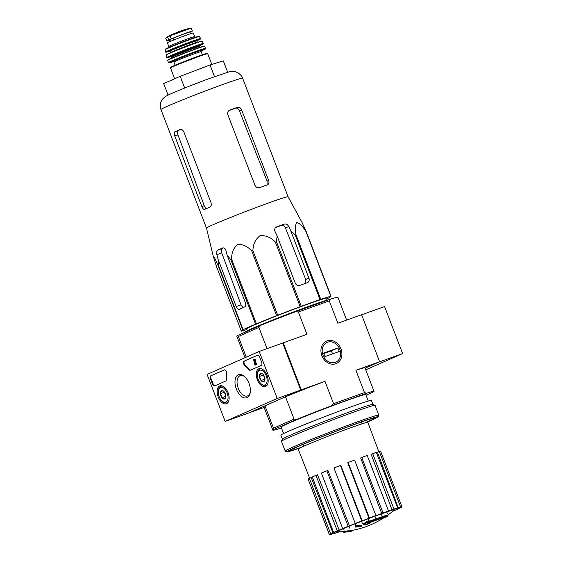 <?xml version="1.0" encoding="UTF-8"?>
<svg xmlns="http://www.w3.org/2000/svg" width="563" height="563" viewBox="0 0 563 563"><rect width="100%" height="100%" fill="white"/><g stroke="black" fill="none" stroke-linecap="round" stroke-linejoin="round"><path stroke-width="0.84" d="M246.798 329.545L241.548 331.157A48.882 1.619 -21 0 1 241.33 331.199L242.737 329.805L217.972 265.279L214.573 257.685L213.271 256.285L206.494 228.106A43.717 1.45 -21 0 1 266.116 203.855A43.717 1.45 -21 0 1 288.115 196.769A43.717 1.45 -21 0 1 288.115 196.776L302.049 222.455L306.244 231.646A48.882 1.619 -21 0 0 306.019 231.689C302.964 226.509 299.924 223.434 296.898 222.476C295.146 224.834 294.843 228.93 296.004 234.764A48.882 1.619 -21 0 0 295.251 235.017L290.825 230.964L288.735 226.544C287.616 224.517 286.194 223.687 284.47 224.053A47.046 1.562 159 0 0 276.63 226.861L276.447 226.938M213.271 256.285L216.558 266.679L241.33 331.199M217.972 265.279A48.882 1.619 -21 0 1 218.331 265.103L218.106 259.402L236.2 306.553A3.779 2.132 -109.7 0 0 239.43 309.249A3.779 2.132 -109.7 0 0 239.507 309.221L244.715 306.926A3.779 2.132 -109.7 0 0 245.313 302.535L227.213 255.384L225.967 250.634C225.207 248.48 224.095 247.6 222.617 247.987A47.046 1.562 159 0 0 217.409 250.282C216.516 250.936 216.333 252.393 216.861 254.652L218.106 259.402M242.737 329.805A48.882 1.619 -21 0 1 243.103 329.622L255.56 324.133L230.795 259.606L227.213 255.384M230.795 259.606A48.882 1.619 -21 0 1 231.646 259.254C231.47 252.935 233.462 247.994 237.635 244.441C243.068 244.201 247.797 246.432 251.823 251.14A48.882 1.619 -21 0 1 252.935 250.704C252.977 244.342 255.363 239.324 260.078 235.665C266.06 235.32 271.176 237.473 275.413 242.139A48.882 1.619 -21 0 1 276.489 241.738L277.109 235.876L295.209 283.027A3.779 3.118 66.2 0 0 299.502 285.497L307.342 282.696A3.779 3.118 66.2 0 0 307.511 282.626A3.779 3.118 66.2 0 0 308.925 278.115L290.825 230.964M276.285 227.016L276.63 226.861C274.793 227.769 274.251 229.303 275.018 231.456L277.109 235.876M284.47 224.053L281.493 225.369C283.175 225.01 284.505 225.876 285.483 227.973L305.723 279.522L305.808 282.689M255.56 324.133A48.882 1.619 -21 0 1 256.411 323.781L276.588 315.66A48.882 1.619 -21 0 1 277.7 315.231L300.185 306.666A48.882 1.619 -21 0 1 301.261 306.265L320.023 299.544A48.882 1.619 -21 0 1 320.769 299.291L330.791 296.215A48.882 1.619 -21 0 1 331.016 296.173L329.601 297.567A48.882 1.619 -21 0 1 329.242 297.75L326.054 299.157M247.248 330.755L246.559 328.891A42.429 1.407 -21 0 1 285.666 312.374A42.429 1.407 -21 0 1 325.78 298.481L326.519 300.332M243.04 307.658L241.02 304.829L221.752 252.9C221.006 250.711 221.048 249.303 221.892 248.677A41.317 1.372 159 0 1 223.617 247.896M243.103 329.622L218.331 265.103M256.411 323.781L231.646 259.254M276.588 315.66L251.823 251.14M277.7 315.231L252.935 250.704M300.185 306.666L275.413 242.139M301.261 306.265L276.489 241.738M320.023 299.544L295.251 235.017M320.769 299.291L296.004 234.764M330.791 296.215L306.019 231.689M331.016 296.173L306.244 231.646M353.29 530.184A20.662 0.683 -21 0 1 352.438 530.473M352.396 530.353L352.579 530.832A86.308 29.755 68.3 0 1 351.664 531.155L351.418 530.529M349.651 531.521A87.216 79.432 64.8 0 0 351.664 531.155M385.775 517.038L385.887 517.327A20.662 0.683 -21 0 0 386.19 517.144A88.187 88.187 0 0 0 387.907 515.94A22.675 0.753 -21 0 0 388.041 515.785A22.675 0.753 -21 0 0 367.308 522.943A86.85 60.649 70.9 0 0 369.124 521.422L368.849 520.719A84.598 84.534 -52.8 0 1 366.196 521.817L366.464 522.52A84.598 84.534 -52.8 0 0 369.124 521.422M369.089 521.458A22.675 0.753 -21 0 1 387.766 515.082L388.041 515.785M366.196 521.817A86.47 60.382 -109.1 0 1 363.388 523.963L363.656 524.667A86.47 60.382 -109.1 0 0 366.464 522.52M369.581 522.696L369.792 523.245A86.308 86.245 127.2 0 1 367.175 524.322A87.216 62.359 -112.9 0 1 363.656 524.667M386.19 517.144A20.662 0.683 -21 0 0 386.338 516.989A20.662 0.683 -21 0 0 367.175 523.611A86.892 62.127 67.1 0 0 369.792 523.245M355.464 527.081L355.19 526.377A85.485 48.172 -109.7 0 0 356.133 525.659A87.244 72.015 66.2 0 0 361.516 525.18L361.791 525.884A86.836 48.932 70.3 0 1 360.848 526.602A87.518 72.24 -113.8 0 1 355.464 527.081A85.485 48.172 -109.7 0 0 356.4 526.363A87.244 72.015 66.2 0 0 361.791 525.884M356.133 525.659L356.4 526.363M348.814 530.902A87.518 72.24 66.2 0 0 349.384 530.832L349.658 531.535A86.836 48.932 70.3 0 1 348.511 531.732A87.244 72.015 -113.8 0 1 346.702 531.951A86.428 48.707 70.3 0 1 345.471 532.112A86.899 71.733 -113.8 0 1 343.747 532.26A85.998 48.46 -109.7 0 0 344.978 532.098A87.244 72.015 -113.8 0 1 343.127 532.211A85.485 48.172 -109.7 0 0 344.267 532.014A87.518 72.24 66.2 0 0 346.118 531.901A85.998 48.46 -109.7 0 0 347.315 531.641A87.758 72.437 66.2 0 0 349.039 531.486A86.428 48.707 70.3 0 1 347.843 531.746A87.518 72.24 66.2 0 0 349.658 531.535M343.127 532.211L342.853 531.507A85.485 48.172 -109.7 0 0 344 531.31A87.518 72.24 66.2 0 0 345.851 531.198A85.998 48.46 -109.7 0 0 347.04 530.937A87.758 72.437 66.2 0 0 348.764 530.782L349.039 531.486M347.04 530.937L347.315 531.641M345.851 531.198L346.118 531.901M344 531.31L344.267 532.014M365.746 369.828L402.629 353.571L379.117 361.995L365.105 368.167L379.638 361.763L361.587 314.745L337.856 323.246L329.285 300.909L298.369 311.986L306.941 334.316L283.21 342.818L301.254 389.835L285.497 396.781L294.069 419.111L273.534 428.161L264.955 405.832L249.198 412.778L264.131 407.429M298.369 311.986L294.977 311.916A54.168 1.795 159 0 0 260.915 325.231L237.347 335.618A54.168 1.795 159 0 0 236.77 336.153L245.039 357.695M294.977 311.916L330.467 299.206L329.285 300.909M346.653 320.094L337.92 297.327A54.168 1.795 159 0 0 330.467 299.206M260.915 325.231L258.874 327.427L238.332 336.477L237.347 335.618M258.874 327.427L267.024 348.659M238.332 336.477L246.27 357.153M283.21 342.818L282.689 343.043L300.733 390.068L277.221 398.484L225.158 421.427L207.114 374.409L259.17 351.467L277.221 398.484M340.953 348.877A12.252 10.113 -113.8 0 1 330.46 363.902A12.252 10.113 -113.8 0 1 322.859 344.092A12.252 10.113 -113.8 0 1 340.953 348.877M366.027 395.17L373.438 391.904A54.168 1.795 159 0 0 374.015 391.369A54.168 1.795 159 0 0 366.569 393.241L331.079 405.951L333.563 403.671L364.479 392.594L355.907 370.264L379.638 361.763M301.254 389.835L324.985 381.334A54.168 1.795 159 0 0 285.497 396.781M333.563 403.671L324.985 381.334M283.604 433.552L281.099 427.035A45.35 1.506 -21 0 1 322.902 409.378A45.35 1.506 -21 0 1 365.781 394.529L368.286 401.046M331.079 405.951A54.168 1.795 159 0 0 297.018 419.273L273.442 429.66A54.168 1.795 159 0 0 272.872 430.195A54.168 1.795 159 0 0 280.318 428.316L281.444 427.915M273.442 429.66L273.534 428.161M294.069 419.111L297.018 419.273M264.955 405.832A54.168 1.795 159 0 0 263.843 406.683L272.872 430.195M374.015 391.369L364.993 367.857A54.168 1.795 159 0 0 355.907 370.264M364.479 392.594L366.569 393.241M342.895 531.613A88.187 88.187 0 0 1 337.096 531.873A30.775 1.02 -21 0 1 341.741 529.375A30.775 1.02 -21 0 1 375.021 516.187A30.775 1.02 -21 0 1 394.318 509.902A88.187 88.187 0 0 1 387.787 515.124M392.742 511.26L394.1 510.775A39.051 1.295 159 0 0 397.745 509.17L395.775 509.874A36.532 1.21 -21 0 0 398.358 508.642L400.68 507.77A39.051 1.295 159 0 0 401.947 507.038L399.624 507.91A36.532 1.21 -21 0 0 399.779 507.713L399.744 507.608M401.926 506.756A39.051 1.295 159 0 0 400.617 507.01L379.321 451.526A39.051 1.295 159 0 1 380.623 451.273L401.926 506.756L399.603 507.664A36.532 1.21 -21 0 1 399.779 507.713M400.617 507.01L398.301 507.917L377.456 452.258L379.321 451.526M397.647 507.875A39.051 1.295 159 0 0 393.973 509.079L372.678 453.595A39.051 1.295 159 0 1 376.351 452.399L397.647 507.875L395.69 508.678A36.532 1.21 -21 0 1 398.301 507.917M393.973 509.079L392.017 509.881L371.101 454.242L372.678 453.595M388.512 510.965A39.051 1.295 159 0 0 383.023 512.935L361.728 457.452A39.051 1.295 159 0 1 367.21 455.488L388.512 510.965L387.203 511.542A36.532 1.21 -21 0 1 392.017 509.881M383.023 512.935L381.714 513.505L360.672 457.916L361.728 457.452M375.894 515.553A39.051 1.295 159 0 0 369.427 517.981L348.131 462.505A39.051 1.295 159 0 1 354.599 460.07L375.894 515.553L375.437 515.814A36.532 1.21 -21 0 1 381.714 513.505M369.427 517.981L368.976 518.249L347.765 462.716L348.131 462.505M362.192 520.852L361.72 520.944L340.425 465.46L340.798 465.383L362.192 520.852A36.532 1.21 -21 0 1 368.976 518.249M361.72 520.944A39.051 1.295 159 0 0 355.267 523.463L355.732 523.372A36.532 1.21 -21 0 0 349.468 525.877L348.152 526.306A39.051 1.295 159 0 0 342.684 528.544L344 528.108A36.532 1.21 -21 0 0 339.215 530.128L337.251 530.832A39.051 1.295 159 0 0 333.606 532.436L335.569 531.732A36.532 1.21 -21 0 0 332.993 532.964L330.671 533.837A39.051 1.295 159 0 0 329.404 534.561L331.727 533.696A36.532 1.21 -21 0 0 331.572 533.893L331.523 533.773M308.207 479.338L329.425 534.85L331.741 533.942A36.532 1.21 -21 0 1 331.572 533.893M329.425 534.85A39.051 1.295 159 0 0 330.727 534.597L333.05 533.689A36.532 1.21 -21 0 0 335.661 532.929L333.697 533.731A39.051 1.295 159 0 0 337.378 532.528L339.088 531.824M309.671 478.24L298.193 449.063A37.292 1.239 -21 0 1 332.564 434.545A37.292 1.239 -21 0 1 367.822 422.334L378.822 451.723M343.472 528.333L344.148 530.065M339.334 531.725L338.771 530.29M330.671 533.837L309.376 478.353L311.24 477.649L332.993 532.964M337.251 530.832L315.949 475.348L317.532 474.785L339.215 530.128M348.152 526.306L326.857 470.823L327.912 470.478L349.468 525.877M391.588 510.029L392.137 511.478M387.351 513.498L386.64 511.633M381.123 513.723L381.883 515.729M375.62 518.234L374.761 515.975M347.955 465.256A37.024 1.225 159 0 0 349.032 464.841M368.301 518.502L369.159 520.754M362.375 523.358L361.481 521.035M355.077 523.632L355.915 525.793M349.637 528.101L348.849 526.074M309.376 478.353A39.051 1.295 159 0 0 308.109 479.085L329.404 534.561M315.949 475.348A39.051 1.295 159 0 0 312.31 476.96L333.606 532.436M326.857 470.823A39.051 1.295 159 0 0 321.389 473.061L342.684 528.544M340.425 465.46A39.051 1.295 159 0 0 333.965 467.987L355.267 523.463M244.757 332.353L244.736 332.29A45.35 1.506 -21 0 1 283.724 315.716A45.35 1.506 -21 0 1 328.968 299.741M227.67 72.233L223.314 60.888L210.02 64.963L180.202 76.322L163.671 83.605L168.084 95.105M180.202 76.322L184.699 88.032M210.02 64.963L214.517 76.667M281.493 225.369A41.317 1.372 159 0 0 275.673 227.445M237.621 107.273A43.717 1.45 159 0 0 229.781 110.081C227.916 110.988 227.283 112.565 227.881 114.796L254.955 185.326C256.003 187.388 257.537 188.169 259.564 187.662A43.717 1.45 -21 0 1 267.397 184.854C268.938 184.087 269.36 182.609 268.671 180.413L241.597 109.884C240.64 107.779 239.31 106.914 237.621 107.273L235.496 108.209A39.635 1.316 159 0 0 228.944 110.545M235.496 108.209C237.171 107.85 238.494 108.722 239.465 110.82L267.073 181.117L267.108 184.39M174.769 136.021L201.843 206.544C202.722 208.662 203.665 209.612 204.672 209.38A43.717 1.45 -21 0 1 209.879 207.085C211.238 206.276 211.589 204.756 210.949 202.532L183.876 132.002C182.869 129.933 181.61 129.103 180.104 129.504A43.717 1.45 159 0 0 174.896 131.798C174.037 132.432 173.995 133.839 174.769 136.021L177.971 134.867C177.218 132.685 177.261 131.278 178.091 130.658A39.635 1.316 159 0 1 180.948 129.377M207.001 208.549C206.009 208.774 205.094 207.817 204.242 205.685L177.971 134.867M282.689 343.043L259.17 351.467M300.733 390.068L248.677 413.003L225.158 421.427M261.711 362.445L259.634 357.033A2.519 1.422 70.3 0 0 257.488 355.239A2.519 1.422 70.3 0 0 257.432 355.26L244.096 361.136A2.519 1.422 70.3 0 0 243.455 363.135A2.519 1.422 70.3 0 0 244.743 365.57A25.194 14.202 70.3 0 1 248.776 369.539A2.519 1.422 70.3 0 0 250.289 370.222A2.519 1.422 70.3 0 0 250.338 370.201L261.316 365.366A2.519 1.422 70.3 0 0 261.711 362.445M224.173 369.912L210.836 375.788A2.519 1.422 70.3 0 0 210.435 378.716L212.511 384.121A2.519 1.422 70.3 0 0 214.665 385.922A2.519 1.422 70.3 0 0 214.721 385.901L225.693 381.06A2.519 1.422 70.3 0 0 226.368 379.413A25.194 14.202 70.3 0 1 226.629 373.55A2.519 1.422 70.3 0 0 225.967 370.89A2.519 1.422 70.3 0 0 224.229 369.891A2.519 1.422 70.3 0 0 224.173 369.912L224.278 369.877M236.354 389.005A12.252 6.904 70.3 0 1 236.221 376.703A12.252 6.904 70.3 0 1 244.103 376.19A12.252 6.904 70.3 0 1 250.141 393.065A12.252 6.904 70.3 0 1 244.039 397.774A12.252 6.904 70.3 0 1 236.354 389.005M257.305 379.779A9.501 5.356 70.3 0 1 259.071 368.652A9.501 5.356 70.3 0 1 267.249 375.81A9.501 5.356 70.3 0 1 265.476 386.535A9.501 5.356 70.3 0 1 257.305 379.779M218.254 396.985A9.501 5.356 70.3 0 1 220.02 385.859A9.501 5.356 70.3 0 1 228.205 393.016A9.501 5.356 70.3 0 1 226.425 403.741A9.501 5.356 70.3 0 1 218.254 396.985M250.254 392.418A10.788 6.08 70.3 0 1 247.467 395.972A10.788 6.08 70.3 0 1 238.255 388.266A10.788 6.08 70.3 0 1 240.19 375.648A10.788 6.08 70.3 0 1 244.595 376.619M215.045 385.754A2.519 1.422 70.3 0 1 213.103 383.91L211.026 378.505A2.519 1.422 70.3 0 1 211.428 375.577L224.433 369.849M250.669 370.06A2.519 1.422 70.3 0 1 249.36 369.335L248.776 369.539M257.692 355.19L244.687 360.925A2.519 1.422 70.3 0 0 244.039 362.924A2.519 1.422 70.3 0 0 245.327 365.359A25.194 14.202 70.3 0 1 249.36 369.335M254.582 359.264L255.173 359.053L255.44 359.757L254.856 359.968L254.582 359.264L252.998 359.961L253.273 360.665L254.377 360.179L254.363 363.205A1.513 0.852 70.3 0 0 255.82 365.035A1.513 0.852 70.3 0 0 256.095 363.269L255.708 363.438A0.753 0.429 70.3 0 1 255.567 364.324A0.753 0.429 70.3 0 1 254.842 363.438L254.856 359.968M254.377 360.229L253.273 360.665M256.095 363.269L256.686 363.058A1.513 0.852 70.3 0 1 256.411 364.824L255.82 365.035M255.778 363.994A0.753 0.429 70.3 0 1 255.433 363.226L254.842 363.438M255.44 359.757L255.433 363.226M263.773 381.686A4.363 2.456 70.3 0 1 261.042 380.511A4.363 2.456 70.3 0 1 259.48 376.436A4.363 2.456 70.3 0 1 260.648 373.543A4.363 2.456 70.3 0 1 262.717 374.043A4.363 2.456 70.3 0 1 263.378 374.719A4.363 2.456 70.3 0 1 264.941 378.793A4.363 2.456 70.3 0 1 264.863 380.053A4.363 2.456 70.3 0 1 263.773 381.686L261.042 380.511L259.48 376.436L260.648 373.543L262.189 373.86M258.178 379.392A7.812 4.398 70.3 0 1 257.46 373.248A7.812 4.398 70.3 0 1 263.336 371.411A7.812 4.398 70.3 0 1 267.017 381.693A7.812 4.398 70.3 0 1 261.309 384.001A7.812 4.398 70.3 0 1 258.178 379.392M257.46 373.248L257.629 372.403A8.818 4.968 70.3 0 1 260.022 369.032A8.818 4.968 70.3 0 1 262.105 369.046M267.573 384.304A8.818 4.968 70.3 0 1 265.968 385.634A8.818 4.968 70.3 0 1 261.978 384.55L261.309 384.001M264.92 378.463A3.779 2.132 70.3 0 1 264.174 377.069L264.955 379.096L261.042 380.511M263.477 374.838L264.174 377.069A3.779 2.132 70.3 0 1 263.766 375.247M263.393 375.035L259.48 376.436M224.728 398.893A4.363 2.456 70.3 0 1 221.991 397.717A4.363 2.456 70.3 0 1 220.429 393.643A4.363 2.456 70.3 0 1 221.604 390.75A4.363 2.456 70.3 0 1 223.666 391.25A4.363 2.456 70.3 0 1 224.334 391.925A4.363 2.456 70.3 0 1 225.897 395.993A4.363 2.456 70.3 0 1 225.819 397.26A4.363 2.456 70.3 0 1 224.728 398.893L221.991 397.717L220.429 393.643L221.604 390.75L223.145 391.067M219.127 396.598A7.812 4.398 70.3 0 1 218.409 390.455A7.812 4.398 70.3 0 1 224.285 388.618A7.812 4.398 70.3 0 1 227.966 398.9A7.812 4.398 70.3 0 1 222.265 401.208A7.812 4.398 70.3 0 1 219.127 396.598M218.409 390.455L218.585 389.61A8.818 4.968 70.3 0 1 220.977 386.239A8.818 4.968 70.3 0 1 223.061 386.246M228.522 401.51A8.818 4.968 70.3 0 1 226.924 402.841A8.818 4.968 70.3 0 1 222.934 401.75L222.265 401.208M225.869 395.662A3.779 2.132 70.3 0 1 225.13 394.276L225.904 396.303L221.991 397.717M224.433 392.045L225.13 394.276A3.779 2.132 70.3 0 1 224.721 392.446M224.348 392.242L220.429 393.643M402.629 353.571L384.585 306.553L361.608 314.787M299.854 448.007A48.882 1.619 -21 0 1 286.877 451.85A48.882 1.619 -21 0 1 331.881 432.778A48.882 1.619 -21 0 1 378.09 416.831A48.882 1.619 -21 0 1 365.88 422.658M301.149 447.381A45.35 1.506 -21 0 1 290.128 450.484A45.35 1.506 -21 0 1 331.924 432.884A45.35 1.506 -21 0 1 374.768 417.999A45.35 1.506 -21 0 1 364.493 423.059M286.877 451.85L285.251 451.125A50.142 1.661 -21 0 1 285.209 451.083A50.142 1.661 -21 0 1 331.417 431.561A50.142 1.661 -21 0 1 378.822 415.142A50.142 1.661 -21 0 1 378.815 415.205L378.09 416.831M285.209 451.083L281.458 441.329A50.142 1.661 -21 0 1 281.465 441.265A50.142 1.661 -21 0 1 327.673 421.807A50.142 1.661 -21 0 1 375.035 405.346A50.142 1.661 -21 0 1 375.078 405.388L378.822 415.142M281.465 441.265L282.408 439.154A48.502 1.605 -21 0 1 327.11 420.329A48.502 1.605 -21 0 1 372.917 404.41L375.035 405.346M282.394 439.182L280.867 435.213A48.502 1.605 -21 0 1 325.576 416.331A48.502 1.605 -21 0 1 371.432 400.448L372.952 404.424M302.803 444.545A43.309 1.436 -21 0 1 302.366 444.693M361.798 421.884A43.309 1.436 -21 0 1 361.376 422.06M323.028 355.295A10.788 8.909 -113.8 0 1 332.276 342.072A10.788 8.909 -113.8 0 1 338.968 359.511A10.788 8.909 -113.8 0 1 323.028 355.295M324.95 356.618L323.591 353.092L337.899 347.969L339.25 351.495L324.95 356.618M332.564 353.888L331.389 350.833L337.899 347.969M331.389 350.833L323.774 353.564M169.456 40.283A12.344 0.408 -21 0 1 166.796 41.029L165.684 38.115L170.061 35.8L191.258 28.15L192.391 31.056A12.344 0.408 -21 0 1 190.463 32.042L189.921 32.288M166.796 41.029A12.344 0.408 -21 0 1 168.724 40.043L171.258 38.924A12.344 0.408 -21 0 1 184.122 33.815A12.344 0.408 -21 0 1 192.391 31.056M168.773 46.532L167.38 42.887A13.857 0.457 -21 0 1 180.153 37.496A13.857 0.457 -21 0 1 193.25 32.957L194.65 36.602A13.857 0.457 -21 0 0 181.546 41.141A13.857 0.457 -21 0 0 168.773 46.532L168.421 47.911M169.956 41.599L169.336 39.98A10.986 0.366 -21 0 1 169.667 39.748L173.362 38.122A10.986 0.366 -21 0 1 184.08 33.97A10.986 0.366 -21 0 1 189.851 32.105L190.47 33.724M308.925 278.115L305.723 279.522M288.735 226.544L285.483 227.973M236.2 306.553L241.02 304.829M216.861 254.652L221.752 252.9M160.983 109.539A43.717 1.45 -21 0 1 201.273 92.522A43.717 1.45 -21 0 1 242.604 78.208C242.4 76.807 240.887 75.02 238.065 72.852L235.841 71.867L232.35 71.374L228.944 71.888L210.295 78.201C194.305 84.07 172.869 92.564 167 95.654C164.945 96.709 163.361 98.011 162.243 99.567C160.166 102.635 159.751 105.957 160.983 109.539L206.494 228.106M217.409 250.282L221.892 248.677M268.671 180.413L267.073 181.117M241.597 109.884L239.465 110.82M201.843 206.544L204.242 205.685M174.896 131.798L178.091 130.658M211.428 375.577L210.836 375.788M213.103 383.91L212.511 384.121M211.026 378.505L210.435 378.716M245.327 365.359L244.743 365.57M244.687 360.925L244.096 361.136M167.521 36.919L168.724 40.043M170.061 35.8L171.258 38.924M174.671 78.764L170.533 67.975A19.902 0.662 -21 0 1 188.879 60.227A19.902 0.662 -21 0 1 207.698 53.71L211.808 64.414M172.102 67.081A19.402 0.64 -21 0 1 188.704 59.777A19.402 0.64 -21 0 1 205.931 54.097M175.135 65.217L173.939 62.085A14.617 0.486 -21 0 1 187.409 56.399A14.617 0.486 -21 0 1 201.223 51.613L202.427 54.745M173.101 61.458A15.623 0.521 -21 0 1 187.036 55.427A15.623 0.521 -21 0 1 201.427 50.586M205.615 48.298A19.902 0.662 -21 0 0 186.803 54.815A19.902 0.662 -21 0 0 168.457 62.563L169.083 62.915L173.545 61.606A19.395 0.64 -21 0 1 174.607 60.248A19.395 0.64 -21 0 1 199.499 50.691A19.395 0.64 -21 0 1 201.195 50.987L205.516 48.861L204.749 46.201A19.846 0.654 -21 0 0 185.987 52.697A19.846 0.654 -21 0 0 167.697 60.424C165.965 60.361 176.036 56.279 188.049 51.662L200.717 47.074L204.749 46.201M168.091 60.121A19.592 0.647 -21 0 1 185.903 52.479A19.592 0.647 -21 0 1 204.249 46.236M171.462 58.608L171.806 57.236A14.863 0.493 -21 0 1 185.509 51.451A14.863 0.493 -21 0 1 199.562 46.581L199.295 45.877A14.863 0.493 -21 0 0 185.234 50.747A14.863 0.493 -21 0 0 171.539 56.532L171.131 56.23M173.137 55.667A15.37 0.507 -21 0 1 175.755 53.957A15.37 0.507 -21 0 1 194.432 46.792A15.37 0.507 -21 0 1 197.529 46.307M203.468 43.442A19.635 0.647 -21 0 0 184.903 49.868A19.635 0.647 -21 0 0 166.803 57.51L171.497 56.448A19.381 0.64 -21 0 1 172.658 55.061A19.381 0.64 -21 0 1 197.479 45.533A19.381 0.64 -21 0 1 199.267 45.793L203.412 43.766L202.293 41.183A19.346 0.64 -21 0 0 183.995 47.517A19.346 0.64 -21 0 0 166.162 55.047C166.831 54.118 173.425 51.282 185.966 46.546L198.338 42.063L202.293 41.183M166.514 54.773A19.1 0.633 -21 0 1 183.925 47.32A19.1 0.633 -21 0 1 201.85 41.212M170.462 53.091L170.561 52.591A14.364 0.479 -21 0 1 183.798 46.996A14.364 0.479 -21 0 1 197.381 42.295L196.839 40.888A14.364 0.479 -21 0 0 183.256 45.589A14.364 0.479 -21 0 0 170.019 51.184L169.611 50.874M171.694 50.283A14.863 0.493 -21 0 1 174.016 48.707A14.863 0.493 -21 0 1 192.215 41.725A14.863 0.493 -21 0 1 194.995 41.345M200.752 38.523A18.868 0.626 -21 0 0 182.919 44.702A18.868 0.626 -21 0 0 165.529 52.042L169.97 51.078A18.621 0.619 -21 0 1 171.194 49.706A18.621 0.619 -21 0 1 194.974 40.578A18.621 0.619 -21 0 1 196.811 40.775L200.752 38.812L199.478 36.518A18.396 0.612 -21 0 0 182.088 42.542A18.396 0.612 -21 0 0 165.135 49.699C164.79 49.051 170.505 46.511 182.257 42.07C190.604 39.058 197.986 35.842 199.478 36.518M166.233 49.044A17.903 0.591 -21 0 1 181.955 42.19A17.903 0.591 -21 0 1 198.218 36.764M173.362 38.122L174.044 39.896M173.094 38.235L173.777 40.008M169.667 39.748L170.322 41.444M169.829 39.677L170.476 41.373M166.374 37.545L170.427 35.131L179.062 31.577L185.797 29.227L191.258 28.15M180.132 32.105A14.49 0.479 -21 0 1 190.273 28.474M362.051 423.833L361.362 422.032M303.485 446.318L302.788 444.517M349.398 530.867A88.187 88.187 0 0 0 384.508 517.383M288.115 196.776L242.604 78.208M265.968 385.634L267.059 385.247M260.022 369.032L261.112 368.645M226.924 402.841L228.008 402.454M220.977 386.239L222.061 385.845M170.533 67.975L170.765 67.3L178.886 63.654L191.117 58.855L204.503 54.048L207.212 53.365L207.698 53.71M201.484 50.536L201.223 51.613M173.939 62.085L173.024 61.458M168.457 62.563L167.697 60.424M200.738 47.369L199.562 46.581M171.806 57.236L171.539 56.532M197.514 46.307L199.386 45.385L199.295 45.877M166.803 57.51L166.162 55.047M197.782 42.598L197.381 42.295M170.561 52.591L170.019 51.184M196.937 40.388L196.839 40.888M165.529 52.042L165.135 49.699M195.833 37.383L194.65 36.602M170.427 35.131L185.797 29.227"/></g></svg>
